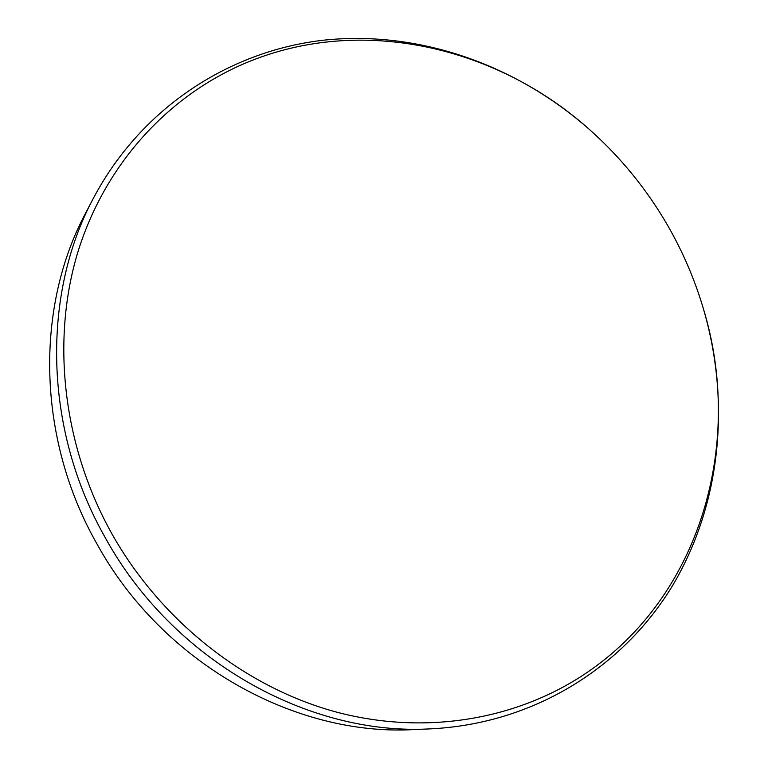 <?xml version="1.0" encoding="UTF-8"?>
<svg xmlns="http://www.w3.org/2000/svg" width="768" height="768" viewBox="0 0 768 768"><rect width="100%" height="100%" fill="white"/><g stroke="black" fill="none" stroke-linecap="round" stroke-linejoin="round"><path stroke-width="1.15" d="M93.427 198.182L85.728 212.899C35.146 307.162 36.806 438.211 96.845 543.725C162.115 662.755 294.422 736.426 413.693 729.581L430.282 728.87C308.323 735.907 172.416 660.115 105.254 537.677C43.488 429.158 41.683 294.566 93.427 198.182C142.416 105.782 232.445 49.526 326.717 39.859C421.402 30.835 517.286 65.779 589.248 129.331L590.045 130.042C497.731 46.886 361.594 14.371 246.307 62.736C170.16 94.685 106.531 161.76 78.509 250.003C50.976 338.285 62.15 444.701 111.869 533.779C161.923 622.656 247.824 689.011 339.13 712.8C430.656 736.176 523.066 717.754 591.101 669.706C704.054 590.045 742.973 438.307 703.315 308.486C694.781 279.706 683.021 252.25 668.054 226.118C647.165 189.859 621.158 157.834 590.045 130.042M703.315 308.486L703.613 309.514C730.502 401.683 721.306 503.328 672.835 585.158C623.971 666.355 534.749 723.869 430.282 728.87"/></g></svg>
